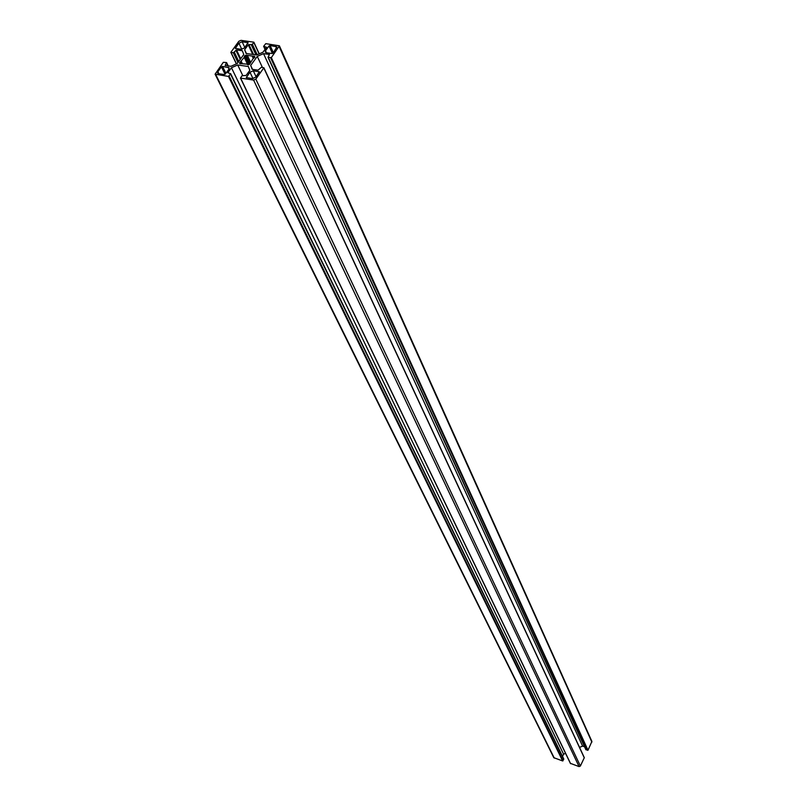 <?xml version="1.0" encoding="UTF-8"?>
<svg xmlns="http://www.w3.org/2000/svg" width="807" height="807" viewBox="0 0 807 807"><rect width="100%" height="100%" fill="white"/><g stroke="black" fill="none" stroke-linecap="round" stroke-linejoin="round"><path stroke-width="1.21" d="M244.501 47.916L241.243 49.348L235.301 48.38L238.892 43.185L242.14 41.752L248.082 42.71L244.501 47.916M249.968 72.216L253.267 70.764L259.36 71.803L255.728 77.169L252.409 78.622L246.327 77.573L249.968 72.216L253.005 78.642M221.441 66.86L222.53 66.386L229.158 67.808L228.885 69.2L225.324 74.052L224.235 74.526L218.606 73.719L217.608 73.094L217.88 71.692L221.441 66.86L225.082 74.294M266.32 52.748L265.261 52.092L265.523 50.75L269.003 45.959L270.103 45.474L276.882 46.897L273.139 53.04L272.04 53.524L266.32 52.748M253.549 56.218L254.639 56.359L254.81 57.206L253.166 58.558L249.454 64.389L248.153 64.863L246.831 64.116L239.78 63.571L239.629 62.734L244.239 57.327L244.37 56.248L245.923 55.169L253.549 56.218L254.296 57.822M236.542 49.953L242.342 50.74L243.785 54.533L237.167 63.561L230.923 66.305L225.113 65.478L226.575 62.553L223.317 62.321L215.086 74.173L228.492 76.433L230.681 73.709L227.776 72.741L231.448 67.727L237.702 64.984L248.344 66.487L249.817 70.35L246.155 75.394L241.949 75.818L240.456 78.077L253.61 80.095L255.829 79.126L263.879 67.758L261.347 67.294L258.069 70.159L252.147 69.321L250.674 65.458L257.272 56.379L263.526 53.635L269.437 54.432L268.015 57.358L271.344 57.61L279.393 45.807L265.775 43.649L263.627 46.322L266.572 47.26L262.971 52.223L256.717 54.967L246.095 53.514L244.642 49.731L248.253 44.809L252.399 44.365L253.862 42.176L240.97 40.36L238.811 41.308L230.832 52.334L233.304 52.768L236.542 49.953L240.708 58.719M246.448 53.565L244.642 49.731M268.015 57.358L585.852 749.642L588 750.207L591.904 741.421L279.393 45.807M579.537 747.403L582.593 746.112L584.53 746.757M582.593 746.112L263.526 53.635M262.416 67.445L257.272 56.379M252.52 69.372L250.674 65.458M570.458 763.372L579.073 766.6L580.384 766.045L584.308 757.672L263.849 68M242.675 75.354L237.702 64.984M562.499 756.391L563.579 754.172L565.546 753.334M563.579 754.172L231.448 67.727M215.086 74.173L553.794 757.672L562.64 760.961L563.75 758.963L230.681 73.709M248.021 43.114L247.739 42.499M244.824 47.472L242.14 41.752M241.818 49.358L238.892 43.185M235.715 48.591L235.392 47.926M256.071 76.695L253.267 70.764M246.75 77.805L246.417 77.109M259.299 72.216L259.007 71.581M225.899 73.266L222.53 66.386M218.899 73.76L217.88 71.692M229.027 68.988L228.149 67.183M266.451 52.768L265.523 50.75M276.67 48.148L275.812 46.231M273.381 52.697L270.103 45.474M272.443 53.494L269.003 45.959M254.558 57.549L253.912 56.157M253.64 58.114L252.894 56.51M253.247 58.376L252.369 56.51M250.644 62.321L247.598 55.854M250.362 62.522L247.174 55.754L250.362 62.522M250.281 62.573L246.801 55.179M249.968 62.926L246.286 55.108M249.999 63.814L245.923 55.169M249.202 64.499L244.985 55.582M248.869 64.641L244.692 55.814M248.425 64.832L244.37 56.248M248.263 64.863L244.309 56.51M248.223 64.873L244.46 56.914M247.779 64.812L244.239 57.327M242.372 63.692L241.273 61.382M241.676 63.39L240.91 61.776M241.011 63.672L240.244 62.068M240.657 63.783L239.951 62.3M240.093 63.733L239.629 62.734M239.891 63.682L239.568 62.996M254.851 57.136L254.427 56.228M240.234 59.375L235.886 50.246M238.741 61.413L234.383 52.284M237.954 62.492L233.304 52.768M236.501 63.854L231.034 52.455M253.812 42.438L259.128 53.908L253.832 42.418M257.231 54.745L252.399 44.365M255.98 54.866L251.32 44.839M253.58 54.543L248.899 44.516M252.752 54.422L248.253 44.809M265.19 49.166L263.98 46.534M591.884 742.127L279.222 46.685M588 750.207L271.344 57.61M587.617 750.369L270.688 57.892M586.094 749.854L268.368 57.579M584.308 757.894L263.828 68.03M580.384 766.045L255.829 79.126M579.073 766.6L253.61 80.095M570.62 763.694L240.657 78.208M563.74 759.337L230.59 74.173M563.034 760.789L229.148 76.14M562.64 760.961L228.492 76.433M554.268 758.086L215.751 74.577M227.877 65.871L226.485 63.017M236.39 63.904L230.832 52.334M259.269 53.847L253.862 42.176M265.029 49.378L263.627 46.322M584.308 757.672L263.879 67.758M570.468 763.563L240.456 78.077M228.21 65.922L226.575 62.553"/></g></svg>
